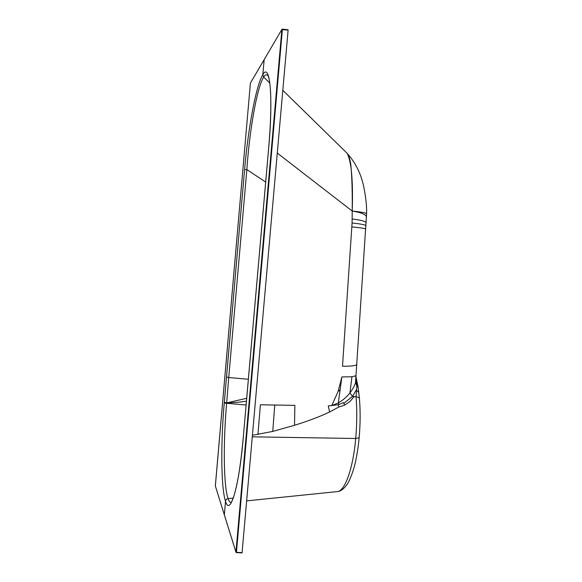 <?xml version="1.0" encoding="UTF-8"?>
<svg xmlns="http://www.w3.org/2000/svg" width="582" height="582" viewBox="0 0 582 582"><rect width="100%" height="100%" fill="white"/><g stroke="black" fill="none" stroke-linecap="round" stroke-linejoin="round"><path stroke-width="0.87" d="M264.104 59.72L250.406 83.081L215.34 485.934L224.325 514.823M243.371 436.369L243.312 437.278C238.976 488.356 229.861 516.932 225.503 501.204C225.751 499.756 226.609 498.898 228.071 498.643C226.609 498.898 225.751 499.756 225.503 501.204L224.368 514.961L225.503 501.204C220.898 487.607 220.753 442.138 224.245 403.035L246.099 405.043M246.441 401.173L237.049 402.402L226.674 402.911L224.31 402.337L244.585 169.646C247.976 129.662 255.993 85.438 262.78 74.772L264.184 59.582L262.78 74.772L263.661 77.108L269.764 82.986L263.661 77.108C265.356 74.452 266.876 74.096 268.222 76.046C269.299 80.112 269.502 78.541 270.528 91.439C271.27 105.604 270.666 124.206 268.731 147.261L246.106 404.956M281.928 29.369L282.408 29.304L281.994 29.275L250.406 83.102M250.406 83.081L215.355 486.043M231.316 502.47C230.094 502.637 229.017 501.364 228.071 498.643L233.193 498.156L228.071 498.643C223.459 485.541 223.212 441.68 226.609 403.588L226.674 402.911L225.023 402.664M265.676 182.071L246.855 169.595L228.733 377.536L248.361 379.246L228.733 377.536L226.674 402.911L246.695 398.27M243.298 437.235C242.119 450.148 240.715 461.824 239.086 472.278C237.114 485.097 233.928 496.635 233.251 498.003L231.316 502.462C230.094 502.637 229.017 501.364 228.071 498.643C223.459 485.541 223.212 441.687 226.609 403.588M246.855 169.595L244.585 169.646C247.983 129.684 255.942 85.612 262.78 74.772C269.692 61.867 273.489 94.946 268.753 147.239L246.128 404.992L268.753 147.239C273.475 95.019 269.728 61.918 262.78 74.772L263.661 77.108C256.946 87.533 249.452 130.746 246.855 169.595M226.674 402.911L228.733 377.536L226.522 377.063L244.585 169.646M224.245 403.035L226.522 377.063M236.401 552.573L235.972 552.253M252.421 435.3L272.754 431.415L294.536 425.267C308.249 421.026 319.947 416.596 329.63 411.983L338.709 407.065L344.617 405.152L349.84 401.645L354.089 396.597L356.06 396.822C357.108 410.135 356.992 424.023 355.711 438.493L252.29 436.827M257.935 434.507L260.387 404.781L294.863 405.37L294.536 425.267M294.863 405.37L260.387 404.781M337.102 491.615L337.451 491.579C344.871 491.135 353.056 468.779 355.711 438.493C356.992 424.023 357.108 410.135 356.06 396.822L352.488 396.415L356.206 390.1L358.825 392.261M343.817 403.384L352.488 396.415L349.949 392.908C352.561 389.431 354.431 386.077 355.544 382.854L356.89 385.611L356.06 396.822C357.988 397.07 359.101 397.608 359.414 398.43L359.443 398.786M356.817 380.432L355.966 377.74M355.958 378.518L356.89 385.611L358.206 387.561M355.951 378.627L355.544 382.854L355.878 375.754L351.943 376.75L341.889 376.94L338.106 391.504L331.755 405.545M356.257 378.053L355.98 377.121M355.98 377.02L356.206 377.834M277.279 153.066L352.226 211.04L352.081 222.993L342.507 366.245C350.822 366.282 355.5 365.772 356.54 364.725L356.57 364.267M342.507 366.245L351.819 226.915C360.134 227.693 364.769 228.37 365.707 228.944L365.692 229.163M356.024 375.15L355.878 375.754M331.878 405.53L338.324 402.919L341.714 378.176M338.877 404.585L338.324 402.919C342.973 400.14 346.85 396.8 349.949 392.908L351.943 376.75M352.081 222.993C360.542 223.903 365.161 224.776 365.94 225.62L365.918 225.954M366.573 214.263L366.587 213.769C366.107 212.867 361.32 211.957 352.226 211.04C361 212.459 365.743 214.38 366.471 216.81L366.413 217.814M347.025 153.168L347.148 153.335C351.463 161.621 353.158 180.857 352.226 211.04C352.437 191.667 351.943 176.019 350.735 164.095C349.92 159.017 348.669 155.358 346.988 153.124L345.519 151.691M246.128 404.992L243.385 436.267M338.709 407.065L338.317 404.708L328.27 405.945L329.63 411.983M338.317 404.708L343.584 402.642L344.617 405.152M215.34 485.97L235.95 552.071L281.863 29.573L288.112 30.126L282.008 29.26M236.008 552.354L242.09 552.587L288.112 30.126M243.392 436.413L243.312 437.278M355.711 438.493L359.159 437.708M356.33 378.351L355.973 377.252M338.106 391.504L340.121 389.794M352.234 218.985C360.738 220.054 365.372 221.269 366.129 222.637L366.1 223.19M274.74 405.028L272.754 431.415M282.386 29.507L236.445 552.245M236.423 552.442L242.09 552.587M224.368 514.961L235.95 552.151M356.082 377.347L358.112 387.008L359.421 398.43C360.447 411.074 360.36 424.227 359.145 437.882C358.236 447.122 356.897 455.611 355.129 463.352C353.005 472.868 348.742 482.318 346.988 484.566C342.791 490.313 339.881 491.237 337.451 491.579L246.644 500.891M355.951 378.809L355.878 381.428M347.148 153.335C357.566 165.026 361.4 176.542 363.575 185.92C365.889 197.32 366.893 206.603 366.587 213.769L355.988 375.637M356.002 375.616L355.915 381.166M346.988 153.124L282.808 90.319M281.884 29.471L264.184 59.582M282.394 29.1L288.09 29.777M236.379 552.616L242.017 552.9"/></g></svg>
